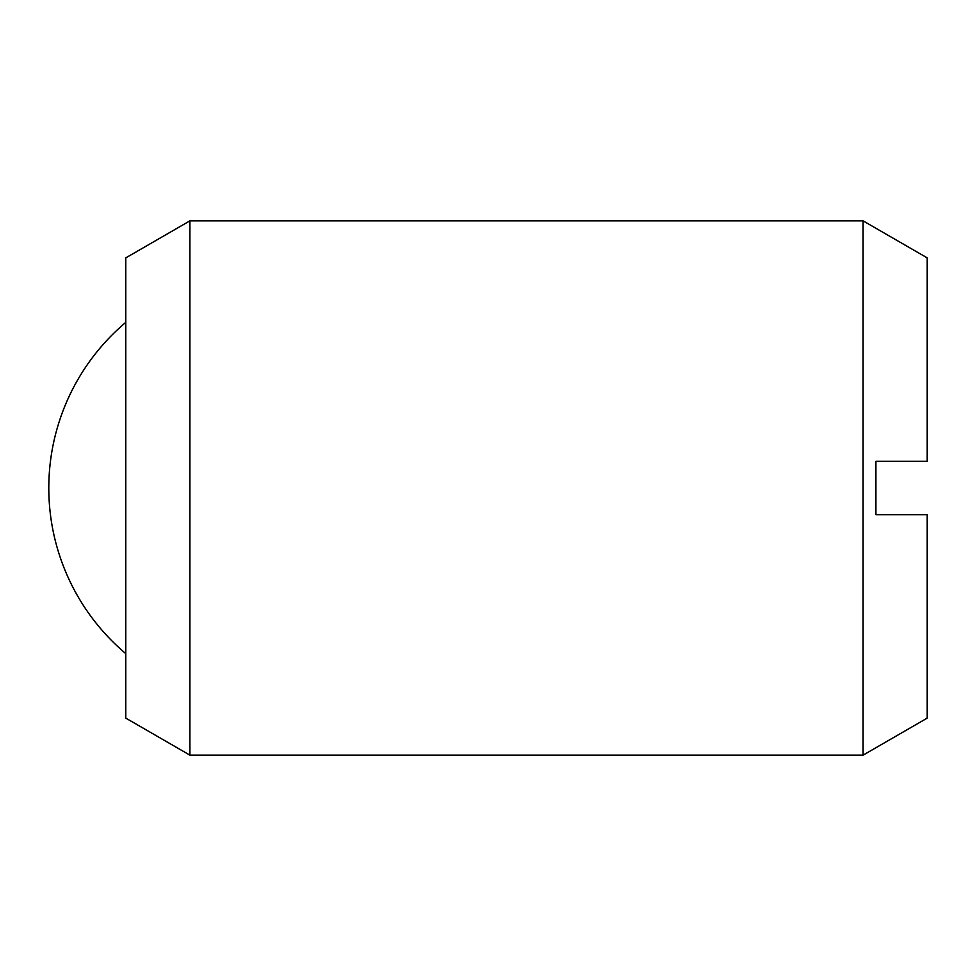 <?xml version="1.0" encoding="UTF-8"?>
<svg xmlns="http://www.w3.org/2000/svg" width="976" height="976" viewBox="0 0 976 976"><rect width="100%" height="100%" fill="white"/><g stroke="black" fill="none" stroke-linecap="round" stroke-linejoin="round"><path stroke-width="0.73" stroke-dasharray="4.88 3.66" d="M125.782 718.116L125.782 257.884M189.905 755.143L189.905 220.857M863.089 755.143L863.089 220.857M927.2 257.884L927.2 461.282L875.911 461.282L875.911 514.718L927.2 514.718L927.2 718.116M125.782 488L125.782 322.373L125.782 488"/><path stroke-width="1.46" d="M189.905 488L189.905 755.143L863.089 755.143L863.089 220.857L189.905 220.857L189.905 488M189.905 220.857L125.782 257.884L125.782 718.116L189.905 755.143M863.089 220.857L927.2 257.884L927.2 461.282L875.911 461.282L875.911 514.718L927.2 514.718L927.2 718.116L863.089 755.143M125.782 322.373A216.66 216.66 0 0 0 125.782 653.627"/></g></svg>
